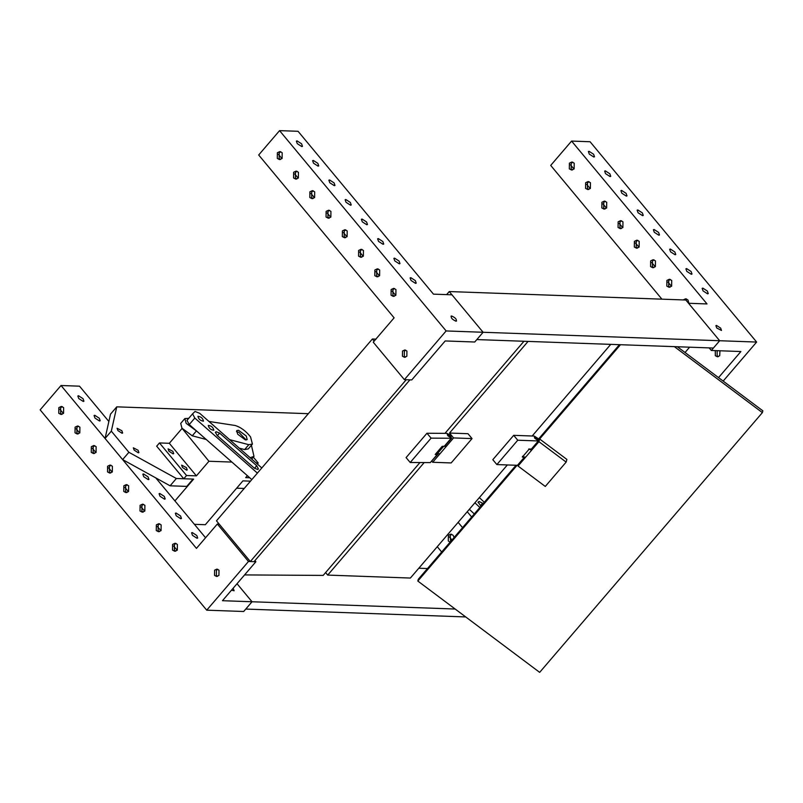 <?xml version="1.0" encoding="UTF-8"?>
<svg xmlns="http://www.w3.org/2000/svg" width="803" height="803" viewBox="0 0 803 803"><rect width="100%" height="100%" fill="white"/><g stroke="black" fill="none" stroke-linecap="round" stroke-linejoin="round"><path stroke-width="1.2" d="M574.205 163.18L571.907 161.995L569.397 163.17L569.327 168.861L571.626 170.045L574.135 168.871L574.205 163.18M572.549 169.925L571.184 168.931L571.244 163.24L572.83 162.186M590.456 182.723L588.157 181.538L585.648 182.713L585.578 188.404L587.876 189.588L590.386 188.414L590.456 182.723M588.8 189.468L587.435 188.474L587.495 182.783L589.081 181.729M606.707 202.266L604.408 201.081L601.899 202.256L601.828 207.947L604.127 209.131L606.636 207.957L606.707 202.266M605.05 209.011L603.685 208.017L603.746 202.326L605.332 201.272M622.957 221.809L620.659 220.624L618.149 221.799L618.079 227.49L620.378 228.674L622.887 227.5L622.957 221.809M621.301 228.554L619.936 227.56L619.996 221.869L621.582 220.815M639.208 241.352L636.909 240.167L634.4 241.342L634.33 247.033L636.628 248.217L639.138 247.043L639.208 241.352M637.552 248.097L636.187 247.103L636.247 241.412L637.833 240.358M655.459 260.895L653.16 259.71L650.651 260.885L650.581 266.576L652.879 267.76L655.389 266.586L655.459 260.895M653.803 267.64L652.427 266.646L652.498 260.955L654.084 259.901M671.71 280.438L669.411 279.253L666.902 280.428L666.831 286.119L669.13 287.303L671.639 286.129L671.71 280.438M670.053 287.183L668.678 286.189L668.748 280.498L670.334 279.444M688.894 303.283L687.96 299.981L685.662 298.796L683.192 299.921M685.039 299.991L686.585 298.987M716.728 327.985L715.905 325.657L716.537 325.446L720.672 328.126L721.495 330.455L716.728 327.985M715.282 350.61L715.312 355.709L717.4 356.793L719.699 355.719L719.96 350.781M703.047 290.907L702.153 288.357L702.836 288.126L707.363 291.057L708.256 293.597L707.573 293.828L703.047 290.907M686.796 271.364L685.903 268.814L686.585 268.583L691.112 271.514L692.005 274.054L691.323 274.285L686.796 271.364M670.545 251.821L669.652 249.271L670.334 249.04L674.861 251.971L675.755 254.511L675.072 254.742L670.545 251.821M654.294 232.278L653.401 229.728L654.084 229.497L658.611 232.428L659.504 234.968L658.821 235.199L654.294 232.278M638.044 212.735L637.15 210.185L637.833 209.954L642.36 212.885L643.253 215.425L642.571 215.656L638.044 212.735M621.793 193.192L620.9 190.642L621.582 190.411L626.109 193.342L627.002 195.882L626.32 196.113L621.793 193.192M605.542 173.649L604.649 171.099L605.332 170.868L609.858 173.799L610.752 176.339L610.069 176.57L605.542 173.649M589.292 154.106L588.398 151.556L589.081 151.325L593.608 154.256L594.501 156.796L593.818 157.027L589.292 154.106M709.169 347.89L711.328 350.469L719.679 340.733L756.637 342.058L590.075 141.74L571.585 141.077L707.011 303.935L688.532 303.273L719.679 340.733L713.415 348.04L476.841 339.579L483.105 332.271L474.754 342.008L445.183 340.954L411.768 379.919L404.381 379.648L446.137 330.946L279.564 130.638L298.054 131.291L433.469 294.149L451.959 294.811L483.105 332.271L446.137 330.946M723.172 381.084L756.637 342.058M689.606 347.187L685.049 352.507M711.328 350.469L740.898 351.533L718.534 377.611M717.129 350.68L717.159 355.779L718.334 356.652M661.913 299.158L550.707 165.428L571.585 141.077M570.421 164.776L573.974 169.052M586.672 184.319L590.225 188.595M602.923 203.862L606.476 208.138M619.173 223.405L622.726 227.681M635.424 242.948L638.977 247.224M651.675 262.491L655.228 266.767M667.925 282.034L671.479 286.31M454.096 537.518L453.173 535.32L450.874 534.136L448.365 535.31L448.295 541.001L450.142 542.125M450.634 541.553L450.212 535.37L451.798 534.326M467.246 511.722L471.662 517.032M437.264 546.692L441.68 552.002M458.142 522.341L462.558 527.651M449.389 536.906L451.959 540.007M61.992 414.358L60.616 413.364L60.687 407.673L62.273 406.619M58.77 413.294L58.84 407.603L61.349 406.428L63.638 407.613L63.578 413.304L61.058 414.478L58.77 413.294M78.242 433.901L76.867 432.907L76.937 427.216L78.523 426.162M75.02 432.837L75.091 427.146L77.6 425.971L79.888 427.156L79.828 432.847L77.309 434.021L75.02 432.837M94.493 453.444L93.118 452.45L93.188 446.759L94.774 445.705M91.271 452.38L91.341 446.689L93.851 445.514L96.139 446.699L96.079 452.39L93.56 453.565L91.271 452.38M110.744 472.987L109.369 471.993L109.439 466.302L111.025 465.248M107.522 471.923L107.592 466.232L110.101 465.057L112.39 466.242L112.33 471.933L109.81 473.108L107.522 471.923M126.994 492.53L125.619 491.536L125.69 485.845L127.275 484.791M123.772 491.466L123.843 485.775L126.352 484.6L128.641 485.785L128.58 491.476L126.061 492.651L123.772 491.466M143.245 512.073L141.87 511.079L141.94 505.388L143.526 504.334M140.023 511.009L140.093 505.318L142.603 504.143L144.891 505.328L144.831 511.019L142.312 512.194L140.023 511.009M159.496 531.616L158.121 530.622L158.191 524.931L159.777 523.877M156.274 530.552L156.344 524.861L158.853 523.686L161.142 524.871L161.082 530.562L158.562 531.737L156.274 530.552M175.747 551.159L174.371 550.165L174.442 544.474L176.028 543.42M172.525 550.095L172.595 544.404L175.104 543.23L177.393 544.414L177.333 550.105L174.813 551.28L172.525 550.095M231.485 590.175L234.135 590.777L233.141 588.248M217.814 569.317L216.449 570.26L216.388 575.46L217.563 576.343M218.928 575.4L216.629 576.474L214.542 575.39L214.602 570.19L216.9 569.116L218.988 570.2L218.928 575.4M196.805 535.491L192.278 532.56L191.586 532.79L192.489 535.34L197.016 538.261L197.699 538.03L196.805 535.491M180.555 515.948L176.028 513.017L175.335 513.247L176.238 515.797L180.765 518.718L181.448 518.487L180.555 515.948M164.304 496.405L159.777 493.474L159.084 493.704L159.988 496.254L164.515 499.175L165.197 498.944L164.304 496.405M148.053 476.862L143.526 473.931L142.834 474.161L143.737 476.711L148.264 479.632L148.946 479.401L148.053 476.862M99.301 418.233L94.774 415.302L94.081 415.532L94.985 418.082L99.512 421.003L100.194 420.772L99.301 418.233M83.05 398.689L78.523 395.759L77.831 395.989L78.734 398.539L83.261 401.46L83.944 401.229L83.05 398.689M255.876 561.739L222.461 600.704L252.032 601.758L237.026 583.711L252.032 601.758L243.68 611.495L206.722 610.18L40.15 409.861L61.028 385.51L196.454 548.369L217.332 524.018L248.478 561.478L255.876 561.739L254.932 560.614M374.138 341.134L372.371 339.007L216.469 520.826L250.325 561.538L254.019 561.668L409.921 379.849L406.228 379.719L250.325 561.538M219.179 524.088L217.332 524.018M248.478 561.478L206.722 610.18M61.028 385.51L79.507 386.173L108.867 421.475M155.792 477.905L205.558 537.749M59.854 409.209L63.417 413.485M76.104 428.752L79.668 433.028M92.355 448.295L95.918 452.571M108.606 467.838L112.169 472.114M124.856 487.381L128.42 491.657M141.107 506.924L144.67 511.2M157.358 526.467L160.921 530.743M173.609 546.01L177.172 550.286M297.271 143.657L296.367 141.117L297.06 140.886L301.587 143.807L302.48 146.357L301.798 146.578L297.271 143.657M313.521 163.2L312.618 160.66L313.311 160.429L317.837 163.35L318.731 165.9L318.048 166.121L313.521 163.2M329.772 182.743L328.869 180.193L329.561 179.972L334.088 182.893L334.981 185.443L334.299 185.664L329.772 182.743M346.023 202.286L345.119 199.736L345.812 199.515L350.339 202.436L351.232 204.976L350.55 205.207L346.023 202.286M362.273 221.829L361.37 219.279L362.063 219.058L366.59 221.979L367.483 224.519L366.8 224.75L362.273 221.829M378.524 241.372L377.621 238.822L378.313 238.601L382.84 241.522L383.734 244.062L383.051 244.293L378.524 241.372M394.775 260.915L393.871 258.365L394.564 258.144L399.091 261.065L399.984 263.605L399.302 263.836L394.775 260.915M411.026 280.458L410.122 277.908L410.815 277.677L415.342 280.608L416.235 283.148L415.552 283.379L411.026 280.458M405.726 350.158L404.361 351.092L404.3 356.301L405.475 357.174M402.454 356.231L402.514 351.031L404.812 349.957L406.91 351.041L406.85 356.241L404.551 357.315L402.454 356.231M455.953 321.19C451.969 319.363 450.523 317.617 451.617 315.97C455.602 317.807 457.048 319.544 455.953 321.19L456.576 320.979M450.995 316.181L451.617 315.97M394.283 296.287L392.918 295.283L392.978 289.592L394.564 288.538M391.071 295.223L391.131 289.532L393.651 288.357L395.939 289.542L395.869 295.233L393.36 296.407L391.071 295.223M378.032 276.744L376.667 275.74L376.727 270.049L378.313 268.995M374.82 275.68L374.881 269.989L377.4 268.814L379.689 269.999L379.618 275.69L377.109 276.864L374.82 275.68M361.782 257.201L360.417 256.197L360.477 250.506L362.063 249.452M358.57 256.137L358.63 250.446L361.149 249.271L363.438 250.456L363.368 256.147L360.858 257.321L358.57 256.137M345.531 237.658L344.166 236.654L344.226 230.963L345.812 229.919M342.319 236.594L342.379 230.903L344.899 229.728L347.187 230.913L347.117 236.604L344.607 237.778L342.319 236.594M329.28 218.115L327.915 217.111L327.975 211.42L329.561 210.376M326.068 217.051L326.128 211.36L328.648 210.185L330.936 211.37L330.866 217.061L328.357 218.235L326.068 217.051M313.029 198.572L311.664 197.568L311.725 191.877L313.311 190.833M309.817 197.508L309.878 191.817L312.397 190.642L314.686 191.827L314.615 197.518L312.106 198.692L309.817 197.508M296.789 179.029L295.414 178.025L295.474 172.344L297.06 171.29M293.567 177.965L293.627 172.274L296.146 171.099L298.435 172.284L298.365 177.975L295.855 179.149L293.567 177.965M280.538 159.486L279.163 158.482L279.223 152.801L280.809 151.747M277.316 158.422L277.376 152.731L279.896 151.556L282.184 152.741L282.114 158.432L279.605 159.606L277.316 158.422M404.381 379.648L373.234 342.198L394.112 317.837L258.686 154.989L279.564 130.638M278.4 154.327L281.953 158.613M294.651 173.87L298.204 178.156M310.902 193.413L314.455 197.699M327.152 212.956L330.706 217.242M343.403 232.499L346.956 236.785M359.654 252.042L363.207 256.328M375.904 271.585L379.458 275.871M392.155 291.128L395.708 295.414M455.16 609.025L252.032 601.758L245.768 609.065L465.71 616.935M427.507 568.534L418.805 568.223M449.248 291.559L483.105 332.271L719.679 340.733L685.822 300.021L449.248 291.559L446.619 294.621M372.371 339.007L376.065 339.137M447.893 434.202L447.341 434.323L447.883 435.808L450.473 437.444L450.864 436.752M437.886 453.635L437.244 454.498L435.196 454.478L442.162 446.368L444.752 446.177L451.708 438.067L451.166 438.257L450.895 435.828L447.02 433.369L444.972 433.359L523.947 341.265M244.574 574.918L323.177 575.41L419.949 462.548M444.972 433.359L426.955 433.249L406.077 457.6L410.213 462.488L430.278 462.608L437.786 454.297M444.2 446.378L451.166 438.257L431.101 438.137L426.955 433.249M431.101 438.137L410.213 462.488M435.989 453.554L436.973 453.444M448.385 435.377L450.925 436.681L450.483 435.447L448.285 434.032L448.385 435.377M537.538 438.558L534.557 437.023L535.069 438.478L537.659 440.144L537.538 438.558M496.876 464.576L517.754 440.225L538.331 440.957L538.151 438.589L534.276 436.079L513.699 435.336L492.811 459.687L496.876 464.576L517.453 465.308L525.001 456.997M531.375 449.078L538.331 440.957L531.375 449.078L529.277 449.007L522.321 457.118L524.59 457.188M528.073 341.405L449.499 433.048L467.978 433.7L472.044 438.589L453.565 437.926L449.499 433.048M424.175 462.578L327.704 575.089L410.383 578.05L507.355 464.947M532.178 435.999L610.752 344.367M453.565 437.926L432.687 462.277L431.823 461.253M327.704 575.089L325.606 572.569M436.35 453.133L437.424 453.605L443.688 446.297L446.257 446.448L445.394 445.424M517.754 440.225L513.699 435.336M432.687 462.277L451.166 462.94L472.044 438.589M437.424 453.605L439.994 453.755M537.488 440.124L534.417 437.765M518.045 466.041L545.277 486.447L566.155 462.096L538.923 441.68L518.045 466.041L518.397 464.706M517.082 465.298L417.831 581.051L418.303 579.254L516.048 465.258M619.444 344.678L538.512 439.06M620.478 344.718L539.636 439L538.923 441.68M528.755 448.987L531.616 450.212L531.777 449.018M417.831 581.051L539.666 672.362L762.378 412.622L762.85 410.825L677.361 346.745M762.378 412.622L674.359 346.635M566.155 462.096L566.868 459.416L539.636 439M522.492 456.295L525.353 457.509M172.866 451.326L173.689 453.645L173.057 453.856L168.921 451.176L168.098 448.857L172.866 451.326M186.406 467.607L187.229 469.936L186.607 470.146L182.462 467.466L181.639 465.138L186.406 467.607M231.916 462.076L208.931 461.253L182.341 428.702M174.924 500.911L193.623 479.11L183.767 478.759L186.547 475.517L159.466 442.945L169.323 443.296L196.404 475.868L186.547 475.517M194.386 524.319L205.327 524.71L242.907 480.877L250.496 481.148L242.907 480.877L236.664 488.184L244.232 488.455M253.336 457.148L258.215 463.02L256.107 462.94M249.753 477.775L245.688 477.624L247.364 475.677M257.351 464.034L258.215 463.02M196.404 475.868L208.931 461.253M169.323 443.296L181.849 428.682M183.767 478.759L156.675 446.187L159.466 442.945M250.155 457.71L253.989 456.395L251.419 445.263M246.18 439.974L238.882 432.315L236.483 431.663M239.304 448.164L244.634 449.57L248.81 444.691L252.433 444.069L250.546 436.902C245.869 430.99 240.719 427.186 235.108 425.48L208.941 421.455M246.25 435.999L238.531 430.288L236.724 430.599L237.668 434.182L245.387 439.893L247.194 439.582L246.25 435.999M188.715 418.343L184.881 418.544L186.135 423.322L196.434 430.93L192.258 435.808L181.96 428.19L180.705 423.412L184.881 418.544M206.21 439.472L192.258 435.808M248.81 444.691L229.638 439.653M244.634 449.57L248.257 448.937L252.433 444.069M208.308 425.409C208.89 428.25 210.727 429.866 213.829 430.267C213.247 427.427 211.41 425.811 208.308 425.409L208.278 425.439M197.95 416.295C198.532 419.136 200.369 420.752 203.47 421.153C202.888 418.313 201.051 416.697 197.95 416.295L197.919 416.335M261.808 467.958L199.706 413.324L195.029 411.467L192.549 413.876L186.979 420.37L189.247 424.546L251.821 479.592M187.019 420.33L192.59 413.836L194.818 418.052L257.392 473.097M215.435 432.355L217.161 435.457L254.28 468.099L257.783 469.494L258.395 468.902L256.719 465.74L219.6 433.088L216.097 431.703L215.455 432.325M121.845 430.719L117.077 428.26L117.9 430.579L122.036 433.259L122.658 433.048L121.845 430.719M138.096 450.262L133.328 447.803L134.151 450.122L138.287 452.802L138.909 452.591L138.096 450.262M176.359 478.498L193.031 479.09L186.758 486.397L170.095 485.805L122.628 459.587L128.892 452.29L176.359 478.498L170.095 485.805M122.628 459.587L105.063 438.458L111.326 431.151L128.892 452.29M111.326 431.151L116.766 406.84L308.332 413.686M105.063 438.458L110.503 414.147L116.766 406.84M474.904 502.798L479.863 507.466M484.309 502.276L479.351 497.609M483.195 503.571L479.09 501.463L478.207 502.016M478.116 502.156L480.977 506.171M469.333 509.293L474.302 513.96M437.244 454.498L430.278 462.608M524.419 457.198L517.453 465.308M194.818 418.052L189.247 424.546M256.719 465.74L254.521 468.31M219.6 433.088L217.402 435.658M216.097 431.703L215.345 432.586M482.733 503.14L480.515 505.729M479.09 501.463L478.096 502.628M450.925 436.681L450.282 437.424M447.954 434.142L447.311 434.885M253.989 456.395L251.7 459.065"/></g></svg>
